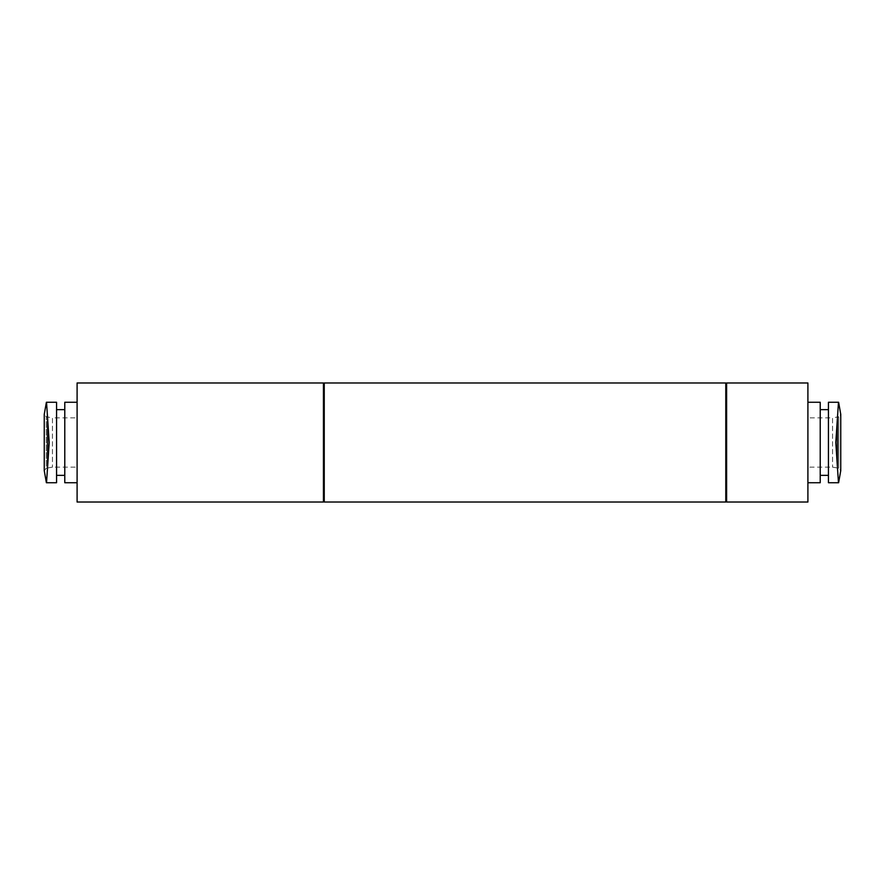 <?xml version="1.0" encoding="UTF-8"?>
<svg xmlns="http://www.w3.org/2000/svg" width="885" height="885" viewBox="0 0 885 885"><rect width="100%" height="100%" fill="white"/><g stroke="black" fill="none" stroke-linecap="round" stroke-linejoin="round"><path stroke-width="0.66" stroke-dasharray="4.42 3.32" d="M725.788 502.027L324.253 502.027L324.253 382.973L725.788 382.973L725.788 502.027M324.253 501.209L324.253 383.791L324.253 501.209L323.434 501.209L323.434 383.791L323.434 501.209M323.434 502.027L323.434 382.973L77.095 382.973L77.095 502.027L323.434 502.027M324.253 383.791L323.434 383.791M77.095 417.864L77.095 467.136L77.095 417.864L52.458 417.864L52.458 467.136L52.458 417.864L46.285 416.78L44.25 414.346L44.25 470.654L46.285 468.22L46.285 416.78L46.285 468.22L52.458 467.136L77.095 467.136M56.563 402.266L56.563 482.734L46.529 482.734L49.206 442.5L46.529 402.266M56.563 409.655L56.563 475.345L56.563 409.655M64.782 409.655L64.782 475.345L64.782 409.655M64.782 482.734L64.782 402.266M77.095 402.266L77.095 482.734L77.095 402.266M726.607 501.209L726.607 383.791L726.607 501.209L725.788 501.209L725.788 383.791L725.788 501.209M726.607 502.027L726.607 382.973L807.905 382.973L807.905 502.027L726.607 502.027M726.607 383.791L725.788 383.791M807.905 417.864L807.905 467.136L807.905 417.864L832.542 417.864L832.542 467.136L832.542 417.864L838.714 416.78L838.714 468.22L838.714 416.78L840.75 414.346L840.75 470.654L838.714 468.22L832.542 467.136L807.905 467.136M828.437 402.266L828.437 482.734L838.471 482.734L835.794 442.5L838.471 402.266M828.437 409.655L828.437 475.345L828.437 409.655M820.218 409.655L820.218 475.345L820.218 409.655M820.218 482.734L820.218 402.266M807.905 402.266L807.905 482.734L807.905 402.266M47.591 466.439L47.591 418.561M837.409 466.439L837.409 418.561"/><path stroke-width="1.33" d="M725.788 502.027L324.253 502.027L324.253 382.973L725.788 382.973L725.788 502.027M323.434 382.973L323.434 502.027L77.095 502.027L77.095 382.973L323.434 382.973M324.253 501.209L323.434 501.209M324.253 383.791L323.434 383.791M46.385 402.266L44.25 414.346L44.25 470.654L46.385 482.734M49.206 442.5L46.529 482.734L56.563 482.734L56.563 402.266L46.529 402.266L49.206 442.5M46.529 402.266L56.563 402.266M56.563 409.655L64.782 409.655M77.095 402.266L64.782 402.266L64.782 482.734L77.095 482.734M726.607 382.973L726.607 502.027L807.905 502.027L807.905 382.973L726.607 382.973M726.607 501.209L725.788 501.209M726.607 383.791L725.788 383.791M838.615 402.266L840.75 414.346L840.75 470.654L838.615 482.734M837.409 418.561L835.794 442.5L838.471 482.734L828.437 482.734L828.437 402.266L838.471 402.266L837.409 418.561L837.409 466.439M838.471 402.266L828.437 402.266M820.218 409.655L828.437 409.655M807.905 402.266L820.218 402.266L820.218 482.734L807.905 482.734M47.591 418.561L47.591 466.439M56.563 475.345L64.782 475.345M820.218 475.345L828.437 475.345"/></g></svg>
